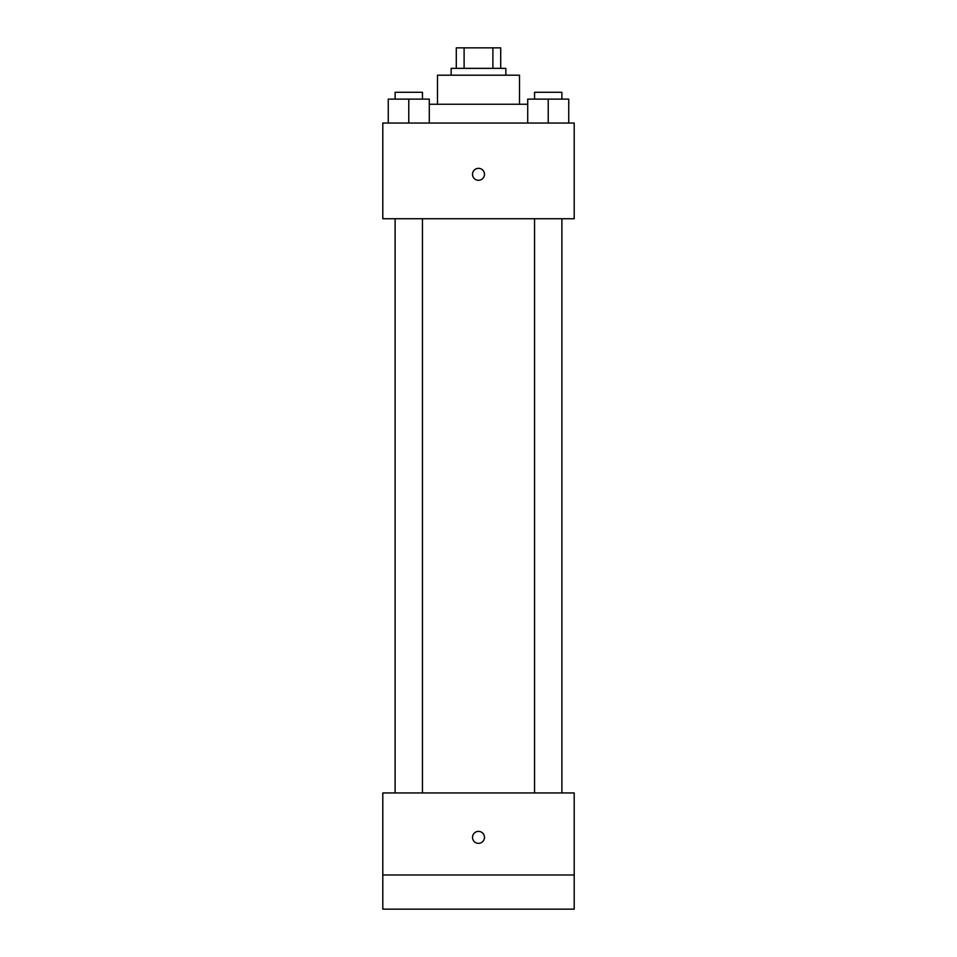 <?xml version="1.0" encoding="UTF-8"?>
<svg xmlns="http://www.w3.org/2000/svg" width="957" height="957" viewBox="0 0 957 957"><rect width="100%" height="100%" fill="white"/><g stroke="black" fill="none" stroke-linecap="round" stroke-linejoin="round"><path stroke-width="1.44" d="M464.109 68.354L464.109 47.85L456.286 47.85L456.286 68.354L456.286 47.85M464.109 47.85L500.714 47.85L500.714 68.354M492.891 68.354L492.891 47.85M451.154 75.196L451.154 68.354L505.846 68.354L505.846 75.196M437.481 104.241L437.481 75.196L519.519 75.196L519.519 104.241M429.286 104.241L527.714 104.241M382.8 123.046L574.2 123.046L574.2 218.746L382.8 218.746L382.8 123.046M478.5 180.287A5.981 5.981 0 0 1 473.32 171.315A5.981 5.981 0 0 1 483.68 171.315A5.981 5.981 0 0 1 478.5 180.287M382.8 792.946L574.2 792.946L574.2 909.15L382.8 909.15L382.8 792.946M478.5 843.356A5.981 5.981 0 0 1 473.32 834.384A5.981 5.981 0 0 1 483.68 834.384A5.981 5.981 0 0 1 478.5 843.356M382.8 874.973L574.2 874.973M527.714 123.046L527.714 99.121L568.733 99.121L568.733 123.046L568.733 99.121M548.229 123.046L548.229 99.121M561.891 99.121L561.891 92.279L534.556 92.279L534.556 99.121M388.267 123.046L388.267 99.121L429.286 99.121L429.286 123.046L429.286 99.121M408.771 123.046L408.771 99.121M422.444 99.121L422.444 92.279L395.109 92.279L395.109 99.121M534.556 218.746L534.556 792.946M561.891 218.746L561.891 792.946M422.444 792.946L422.444 218.746M395.109 792.946L395.109 218.746"/></g></svg>
